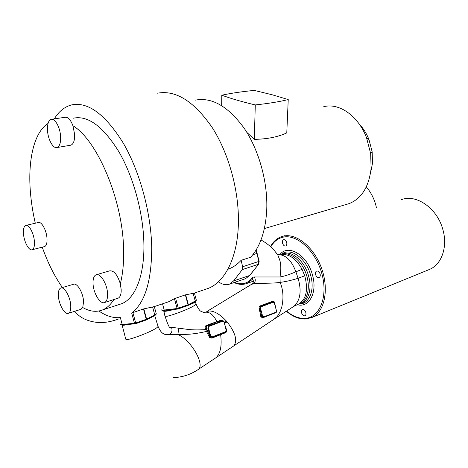 <?xml version="1.0" encoding="UTF-8"?>
<svg xmlns="http://www.w3.org/2000/svg" width="468" height="468" viewBox="0 0 468 468"><rect width="100%" height="100%" fill="white"/><g stroke="black" fill="none" stroke-linecap="round" stroke-linejoin="round"><path stroke-width="0.7" d="M323.727 106.692C339.013 102.591 358.19 115.713 366.52 137.703L370.668 153.615L371.112 168.445C368.895 186.943 361.524 198.678 348.999 203.656L346.408 204.417M195.431 100.117C212.027 97.011 228.32 106.447 244.302 128.431C258.915 150.076 267.766 181.836 266.766 209.219C265.684 230.613 260.307 246.63 250.643 257.26L241.131 260.302C237.516 264.233 233.538 267.064 229.203 268.79L227.852 269.287M246.858 132.409L254.294 139.359C267.082 139.142 277.91 136.989 286.779 132.9L288.235 99.573L272.171 94.764L254.311 90.423C242.342 91.547 231.508 93.138 221.797 95.203L221.656 105.587M359.26 124.084C363.32 128.314 366.555 133.474 368.965 139.558L372.159 151.813L372.493 163.262L370.527 173.166M221.797 95.203C230.788 98.532 241.95 101.772 255.288 104.926L254.294 139.359M255.288 104.926C268.334 103.539 279.32 101.755 288.235 99.573M218.357 281.835L220.323 282.97C223.634 284.848 226.734 285.223 229.612 284.094L233.626 280.905L242.307 269.603L242.64 266.742L241.131 260.302M70.335 145.261L70.867 145.174C73.529 144.109 74.775 140.494 74.617 134.328L72.926 125.728C97.239 140.178 122.663 199.9 123.564 248.549C123.962 262.115 122.879 273.862 120.311 283.784C117.445 274.657 113.87 270.352 109.582 270.873L96.519 274.681M113.882 299.555C110.653 304.65 106.92 308.09 102.673 309.88C96.449 312.367 89.809 311.583 82.754 307.534L83.567 301.632C83.281 292.95 77.08 282.409 73.482 284.281L61.086 287.925M62.408 287.539C54.493 276.243 47.771 262.782 42.243 247.162M35.287 223.218C32.801 212.437 31.151 201.772 30.338 191.231C27.864 159.81 34.111 132.146 48.04 123.464M73.429 118.176C87.949 115.245 103.077 126.389 118.808 151.614C133.286 176.448 143.202 212.513 143.875 242.968C144.706 275.272 135.322 298.362 121.785 303.673L118.697 304.68M154.317 306.587L143.477 308.962L131.683 313.022C144.957 302.778 151.632 280.958 151.72 247.549C151.088 212.893 139.833 171.592 123.33 143.208C105.394 114.438 88.195 101.655 71.733 104.873C64.736 106.651 58.915 111.314 54.276 118.872M98.883 311.015C106.224 316.064 113.373 318.258 120.346 317.591L122.201 324.488C120.451 324.646 119.808 324.464 120.27 323.95M44.308 246.636L44.635 246.554C46.437 245.718 47.227 243.015 47.005 238.446C46.578 230.35 41.465 221.101 38.282 222.522L26.079 225.36M72.926 125.728C70.639 119.755 68.03 116.941 65.099 117.292L51.667 119.258M60.612 136.597C60.202 127.483 54.949 118.012 51.135 119.334C48.45 120.428 47.239 124.137 47.502 130.467C47.964 139.499 53.147 148.906 57.02 147.543C59.623 146.484 60.822 142.839 60.612 136.597M107.581 293.962C107.388 284.263 100.269 272.622 96.028 274.821C93.887 275.88 92.892 278.788 93.044 283.555C93.296 293.138 100.304 304.738 104.645 302.498C106.71 301.468 107.687 298.619 107.581 293.962M70.75 305.633C70.399 296.87 64.239 286.17 60.723 288.031C58.945 288.92 58.167 291.529 58.383 295.852C58.781 304.516 64.847 315.169 68.439 313.297C70.159 312.425 70.931 309.869 70.75 305.633M34.416 241.57C33.936 233.397 28.846 224.026 25.752 225.436C23.944 226.284 23.184 229.051 23.482 233.737C23.997 241.827 29.016 251.152 32.169 249.725C33.924 248.9 34.673 246.18 34.416 241.57M117.649 298.356L118.135 298.198C120.247 297.157 121.265 294.331 121.194 289.721L120.311 283.784M80.783 309.371L82.754 307.534M204.574 289.622L208.424 288.323C225.184 281.718 237.738 257.026 238.393 223.195C239.142 191.002 228.764 153.229 212.127 127.425C193.957 101.263 175.769 89.85 157.564 93.191M194.226 293.12L185.357 294.875L174.435 298.642L177.109 308.529L164.209 310.038L162.531 303.814M165.491 302.814L169.182 301.567L174.435 298.642M121.902 325.049L123.786 325.26L128.542 324.459M157.786 325.465L158.044 326.336C156.985 329.63 134.334 338.346 127.641 339.546C125.951 339.61 125.248 339.171 125.518 338.247L122.183 325.242M149.62 318.258L155.089 315.45M197.326 370.089L198.292 369.433C205.288 364.619 190.874 339.786 177.84 334.503L167.696 334.714L164.871 334.398C163.554 333.707 161.091 333.473 158.044 326.336L154.732 315.648M164.818 315.104L164.818 315.099C164.578 315.994 165.403 316.368 167.287 316.222C174.283 314.707 195.021 306.815 195.957 303.972C198.303 308.827 200.023 311.267 201.111 311.279C202.779 312.174 203.966 312.536 204.674 312.355L205.686 312.185C210.033 312.033 213.753 315.186 216.842 321.645L206.394 325.4C205.276 325.944 204.914 326.916 205.294 328.314L205.739 329.595C191.435 330.507 187.323 329.197 178.846 328.226L171.516 327.331C170.118 327.501 169.662 328.021 170.13 328.893M188.142 305.382L195.437 302.24L195.735 303.241M222.119 320.674L220.182 320.434L206.856 325.868L206.101 328.027L209.974 336.346L211.945 337.434L225.471 332.175L226.331 330.115L225.477 327.196M205.294 328.314L207.81 327.998L210.29 336.843L209.541 337.399L211.893 338.142L220.644 334.655C222.019 345.846 220.463 353.527 215.988 357.698L214.636 358.593M205.838 312.097L208.746 310.986C214.022 310.758 219.937 314.151 226.477 321.159L227.05 321.82C235.462 332.695 237.703 340.722 233.778 345.905L232.666 346.636M206.932 311.448L251.369 284.433L253.463 283.772C259.892 282.929 272.019 283.678 280.151 282.362C283.21 289.838 283.76 297.999 281.812 306.844L279.987 312.086L277.349 316.374L273.973 319.235M275.213 305.481L274.669 302.708C274.342 301.62 273.634 301.158 272.551 301.31L260.214 305.879C259.225 306.47 258.909 307.382 259.254 308.623L260.764 316.403C260.98 317.731 261.548 318.252 262.466 317.959L267.398 315.929M206.54 329.343L205.739 329.595L206.511 331.426C192.05 334.655 187.335 334.345 177.84 334.503L178.846 328.226M207.242 330.905L206.511 331.426L209.541 337.399M209.143 336.714L210.746 336.159L212.016 336.948L211.893 338.142M212.016 336.948L225.512 331.718L226.132 330.215L224.108 321.908C224.195 321.376 223.704 320.966 222.622 320.679L208.728 325.827L207.81 327.998L208.482 327.822L210.746 336.159M226.132 330.215L224.108 321.908L222.639 320.679L220.966 320.656L217.234 321.931M220.697 334.023L220.644 334.655L225.412 332.771C226.377 332.333 226.769 331.391 226.6 329.958L225.143 325.722M275.102 305.388L274.5 302.931M262.466 317.959L262.636 317.579M260.764 316.403L261.682 316.345L262.735 317.544M259.254 308.623L259.939 308.377L261.682 316.345L263.414 317.45L275.81 312.671L263.695 317.362M274.342 303.001L273.762 301.901L272.926 301.831L260.658 306.37L259.939 308.377L260.471 308.231L262.618 316.128L263.776 316.894L275.921 312.191L276.465 310.787L274.342 303.001L273.213 302.234L261.033 306.809L260.471 308.231M276.465 310.787L274.511 302.913L273.762 301.901L274.184 302.258M164.069 310.6L163.736 310.875C163.25 311.296 163.987 311.419 165.941 311.238L175.412 309.301M195.01 301.737L195.437 302.24L195.296 301.854M194.208 303.024L194.466 302.024M195.355 301.532L196.016 301.018M178.191 308.915L187.902 305.51L177.764 309.032L166.222 310.354M193.986 303.129L194.214 302.158M280.127 254.855L281.59 254.604C289.265 253.802 296.098 258.71 302.094 269.322L304.75 275.798L298.098 278.296C291.207 280.414 285.223 281.771 280.151 282.362L280.022 276.98C284.351 276.225 289.639 274.5 295.887 271.809L298.098 278.296C301.755 290.95 300.38 300.269 293.974 306.265L292.424 307.26M251.895 284.111C254.206 281.812 253.246 280.741 252.743 278.957C251.667 277.933 252.194 277.278 254.311 276.986L280.022 276.98C282.116 262.759 279.531 259.91 277.822 255.042L274.347 250.561C271.054 246.636 266.602 243.097 260.986 239.944M275.915 252.451L277.822 255.037L277.477 254.095L280.642 254.867C287.054 256.078 292.126 261.729 295.887 271.809L302.094 269.322M282.567 243.266C282.175 241.459 282.502 240.271 283.549 239.71C284.913 239.458 285.954 240.365 286.685 242.424C287.071 244.226 286.749 245.413 285.708 245.981C284.339 246.232 283.298 245.326 282.567 243.266M315.602 274.628C315.21 272.856 315.537 271.674 316.584 271.077C318.111 270.756 319.293 271.721 320.118 273.973C320.504 275.74 320.182 276.921 319.141 277.518C317.608 277.846 316.426 276.88 315.602 274.628M301.567 312.864C301.193 311.232 301.468 310.138 302.381 309.588C303.843 309.272 304.99 310.243 305.815 312.495C306.189 314.127 305.92 315.216 305.013 315.765C303.539 316.087 302.392 315.122 301.567 312.864M401.205 199.754C416.017 193.623 437.381 208.196 442.921 229.765C447.817 246.741 441.763 264.145 429.887 269.275L428.103 270.001M366.309 186.907C370.65 191.962 373.803 197.952 375.757 204.879L376.377 207.418M304.75 275.798C308.371 289.932 306.3 299.368 298.543 304.106L300.304 303.422C307.804 300.158 310.629 286.825 306.195 274.119C301.848 261.384 291.371 252.398 283.38 254.019L280.853 254.767M298.537 304.106L297.361 304.557M255.885 250.333L256.944 253.428L252.79 254.75M257.295 253.252L256.944 253.428L258.816 261.448L242.64 266.742M259.161 261.261L258.816 261.448L258.459 264.274L242.307 269.603M258.786 264.005L249.602 275.494L233.626 280.905M249.93 275.231L245.524 278.676L244.477 279.033M131.683 313.022L134.462 323.318L122.201 324.488L122.879 324.991C120.914 325.055 120.077 324.88 120.352 324.459M196.244 299.83L196.361 300.269L195.232 301.029L188.347 304.674L177.109 308.529L177.764 309.032L178.302 308.213L175.57 298.116M161.957 310.056C161.513 310.483 162.478 310.641 164.853 310.53L164.209 310.038C162.22 310.261 161.448 310.12 161.881 309.611M194.834 301.825L195.232 301.029L193.173 293.43M187.931 305.493L188.347 304.674L185.673 294.799M194.425 293.114L196.361 300.269L195.027 301.725L187.902 305.51L188.042 304.803L185.357 294.875M146.18 320.001L135.112 323.838L134.462 323.318L135.691 322.996L132.853 312.478M156.189 313.513L156.324 314.022L154.779 315.011L146.268 319.293L146.151 320.018L135.603 323.716M123.786 325.26L123.54 324.932M171.516 327.331C172.704 330.981 171.697 333.403 168.498 334.608M206.394 325.4L206.856 325.868L208.728 325.827L209.126 326.307L208.482 327.822M220.182 320.434L222.259 320.755L222.663 321.218L209.126 326.307M208.746 310.986L205.686 312.185M226.477 321.159L224.295 322.598M226.652 321.364L224.365 322.867M227.05 321.82L224.517 323.406M225.412 332.771L225.512 331.718M223.903 322.013L222.663 321.218M263.776 316.894L263.671 317.38L262.554 317.596M275.921 312.191L275.81 312.671C276.629 312.156 276.904 311.501 276.629 310.693L276.541 310.676M260.571 314.584L261.477 314.478L261.969 316.298L262.618 316.128M260.214 305.879L261.033 306.809M272.551 301.31L273.213 302.234M165.941 311.238L165.087 310.5M167.269 311.068L166.573 310.325M253.463 283.772C255.528 281.988 255.815 279.724 254.311 276.986M281.28 254.633C289.786 248.76 304.469 259.863 308.623 276.178C312.565 289.914 307.774 303.048 298.999 303.931M298.83 303.995L299.239 303.984C309.085 304.422 315.022 290.464 310.699 275.517C306.177 257.628 289.505 246.455 281.157 254.674M297.11 304.662C309.05 308.242 317.661 292.734 312.495 275.079C307.394 254.756 287.826 243.436 279.729 254.803M286.533 311.05C292.728 316.274 298.958 318.708 305.235 318.363C319.779 317.596 328.249 296.595 321.879 273.716C315.719 250.807 296.887 233.842 283.07 237.182C277.863 238.393 273.768 241.623 270.779 246.876M306.125 318.971L312.22 317.368C324.564 311.811 329.232 289.505 321.604 268.416C314.122 247.279 296.525 233.017 283.503 236.1L281.133 236.796C276.641 238.54 273.09 241.804 270.481 246.595M234.585 282.397C241.494 285.164 247.332 283.754 252.1 278.173M234.082 282.567C238.627 284.684 242.945 284.954 247.028 283.374L252.814 279.068M281.59 254.604L280.548 254.873M154.376 315.836L154.779 315.011L152.644 307.107M154.335 306.651L156.324 314.022L154.551 315.748L146.379 319.901L146.613 319.153L143.834 308.868M143.477 308.962L146.268 319.293L135.691 322.996L135.58 323.733L123.008 324.962M264.379 228.565L348.999 203.656M368.965 139.558L366.52 137.703M372.159 151.813L370.668 153.615M256.119 249.953L259.167 261.29L258.675 264.151L249.818 275.371L245.524 278.676L229.612 284.094M102.673 309.88L121.785 303.673M227.893 269.211L229.203 268.79M70.867 145.174L57.02 147.543M118.135 298.198L104.645 302.498M81.145 309.254L68.439 313.297M44.635 246.554L32.169 249.725M208.424 288.323L193.699 293.296M169.182 301.567L153.27 306.938M173.587 377.577C182.415 377.296 190.651 374.581 198.292 369.439L275.482 318.24L293.974 306.265L298.543 304.106M169.913 328.226C168.17 325.231 166.544 321.13 165.029 315.923M226.331 330.11L225.851 331.935L226.336 331.104M164.818 315.093L163.835 311.267M286.305 311.197C292.734 316.748 299.286 319.351 305.955 319.012M305.978 319.006L312.22 317.368L429.887 269.275M283.052 236.205L284.895 235.638M75.237 311.893C79.841 317.573 86.843 321.042 96.244 322.294C102.773 322.885 109.05 322.481 118.907 318.883M247.028 283.374L253.334 281.192"/></g></svg>
